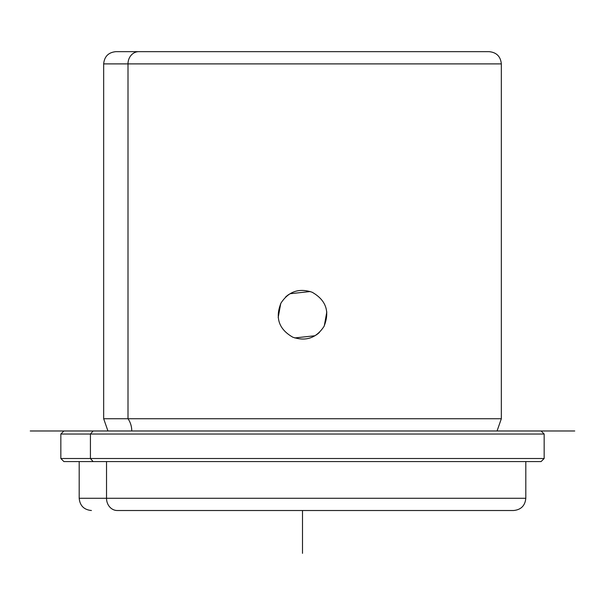 <?xml version="1.0" encoding="UTF-8"?>
<svg xmlns="http://www.w3.org/2000/svg" width="605" height="605" viewBox="0 0 605 605"><rect width="100%" height="100%" fill="white"/><g stroke="black" fill="none" stroke-linecap="round" stroke-linejoin="round"><path stroke-width="0.91" d="M323.977 326.466L323.977 326.466C316.362 338.029 305.979 341.613 292.828 337.212C278.905 329.271 274.965 317.867 281.023 303.007C288.638 291.444 299.021 287.859 312.172 292.253C326.095 300.201 330.035 311.605 323.977 326.466L323.977 326.466C330.035 311.605 326.095 300.201 312.172 292.253C299.021 287.859 288.638 291.444 281.023 303.007L281.023 303.007C274.965 317.867 278.905 329.271 292.828 337.212C305.979 341.613 316.362 338.029 323.977 326.466M285.515 297.115L286.747 296.011M319.485 332.357L318.253 333.461M318.132 333.567L316.249 334.981M315.061 335.737L294.718 337.938M278.187 317.542L280.72 303.574M286.868 295.905L288.751 294.491M289.939 293.735L310.282 291.534M326.813 311.93L324.28 325.898M138.742 51.659L115.903 51.659L138.742 51.659A12.236 10.739 90 0 0 128.003 63.896L103.667 63.896L128.003 63.896A12.236 10.739 -90 0 1 138.742 51.659L488.855 51.659L138.742 51.659M464.625 51.659L466.258 51.659L464.625 51.659M497.053 430.979L501.333 418.743L501.333 63.896L128.003 63.896L128.003 418.743L103.667 418.743L128.003 418.743A19.625 17.22 -90 0 1 131.761 430.979A19.625 17.22 90 0 0 128.003 418.743L501.333 418.743L128.003 418.743L128.003 63.896L501.333 63.896C500.607 56.469 496.531 52.385 489.097 51.659M511.89 430.979L93.109 430.979C54.45 430.979 54.45 430.979 93.109 430.979L574.75 430.979L30.25 430.979L93.109 430.979L90.425 434.035L93.109 430.979M63.896 430.979L60.84 434.035L60.84 458.507L90.425 458.507L60.84 458.507L63.896 461.57L540.537 461.57L525.805 461.57L525.805 498.278C525.08 505.704 521.003 509.788 513.569 510.514L117.272 510.514A12.236 10.739 -90 0 1 106.533 498.278L106.533 461.57L106.533 498.278L525.805 498.278L79.194 498.278L79.194 461.57L93.109 461.57L90.425 458.507L90.425 434.035L90.425 458.507L93.109 461.57L541.104 461.57L544.16 458.507L90.425 458.507L544.16 458.507L544.16 434.035L60.84 434.035L544.16 434.035L541.104 430.979M91.431 510.514C83.997 509.788 79.921 505.704 79.194 498.278L106.533 498.278A12.236 10.739 90 0 0 117.272 510.514L487.728 510.514M302.5 510.514L302.5 553.341M107.947 430.979L103.667 418.743L103.667 63.896C104.393 56.469 108.469 52.385 115.903 51.659"/></g></svg>
